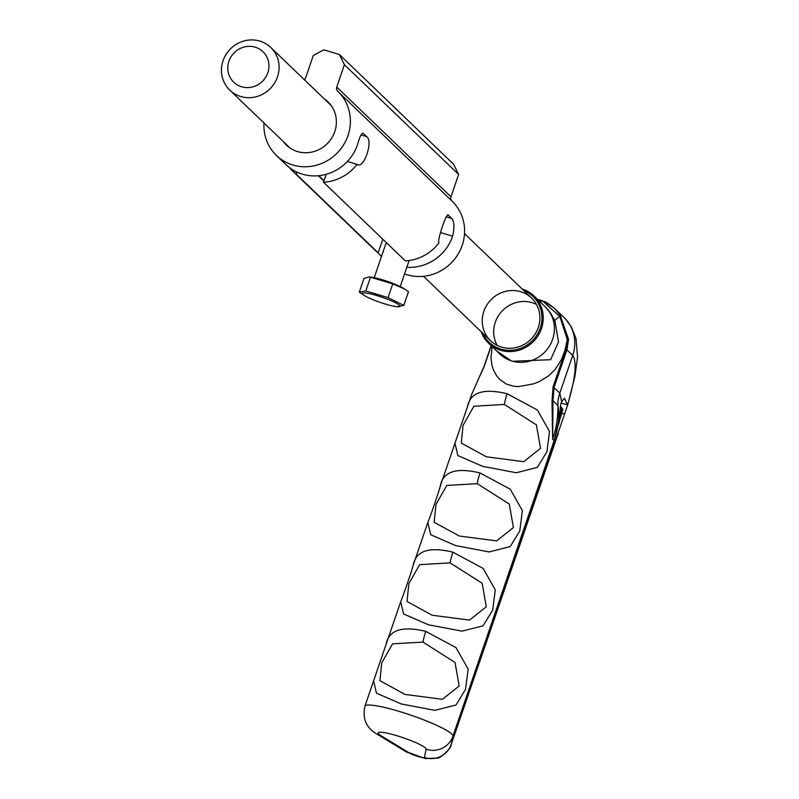 <?xml version="1.0" encoding="UTF-8"?>
<svg xmlns="http://www.w3.org/2000/svg" width="799" height="799" viewBox="0 0 799 799"><rect width="100%" height="100%" fill="white"/><g stroke="black" fill="none" stroke-linecap="round" stroke-linejoin="round"><path stroke-width="1.2" d="M318.342 175.74L323.915 181.093M404.554 273.917A44.374 42.157 -46.1 0 0 457.168 255.62A44.374 42.157 -46.1 0 0 452.114 201.198A44.374 42.157 -46.1 0 0 451.944 201.028M264 123.006A44.374 42.157 -46.1 0 0 276.404 155.445A44.374 42.157 -46.1 0 0 337.548 152.659A44.374 42.157 -46.1 0 0 337.897 91.446A44.374 42.157 -46.1 0 0 337.727 91.286A4.225 4.015 133.9 0 1 336.749 87.061L344.399 64.709L458.616 174.462L453.552 164.224L339.335 54.472L323.785 49.848L313.298 55.451L305.647 77.803A4.225 4.015 133.9 0 1 304.339 79.72M292.584 170.996L374.441 249.648A44.374 42.157 -46.1 0 0 378.157 252.804L296.299 174.152A44.374 42.157 133.9 0 1 292.584 170.996A44.374 42.157 133.9 0 1 289.438 167.6M276.404 155.445L285.922 164.594A44.374 42.157 -46.1 0 0 357.493 144.749C359.82 136.289 361.727 132.504 363.235 133.393L366.571 136.589C373.712 140.614 363.625 170.067 357.073 164.314A44.374 42.157 133.9 0 1 323.515 182.252L405.373 260.903A44.374 42.157 -46.1 0 0 438.931 242.966C436.893 240.459 446.971 211.016 448.429 215.251L451.755 218.447C454.301 221.443 454.601 227.365 452.673 236.204A44.374 42.157 133.9 0 1 406.831 267.285M357.652 164.644L347.415 161.438M381.103 256.05L381.503 256.429A44.374 42.157 133.9 0 1 381.103 256.05A44.374 42.157 133.9 0 1 377.957 252.654M382.811 239.221L378.157 252.804M296.299 174.152L296.998 172.135M326.242 174.292L323.515 182.252M324.214 98.816A30.002 28.504 133.9 0 1 327.94 101.813A30.002 28.504 133.9 0 1 327.71 143.201A30.002 28.504 133.9 0 1 286.362 145.088A30.002 28.504 133.9 0 1 283.216 141.473M451.874 200.958A4.225 4.015 133.9 0 1 450.966 196.814L458.616 174.462M344.399 64.709L339.335 54.472M277.493 76.904A29.583 28.105 -46.1 0 0 270.781 47.471A29.583 28.105 -46.1 0 0 230.012 49.328A29.583 28.105 -46.1 0 0 229.782 90.137A29.583 28.105 -46.1 0 0 277.493 76.904M267.815 72.759A21.134 20.075 133.9 0 1 232.789 81.228A21.134 20.075 133.9 0 1 244.524 46.931A21.134 20.075 133.9 0 1 267.815 72.759M387.325 243.565A13.733 1.888 -161.1 0 0 385.797 243.895L374.232 277.662M364.584 295.65L359.29 292.134L365.792 290.956A24.15 3.316 18.9 0 1 365.802 290.956L388.024 297.588L403.765 305.398L396.833 306.696A19.925 2.737 -161.1 0 0 399.51 305.308A19.925 2.737 -161.1 0 0 376.768 295.55A19.925 2.737 -161.1 0 0 362.816 294.352A19.925 2.737 -161.1 0 0 364.584 295.65A19.925 2.737 -161.1 0 0 396.833 306.696M403.765 305.398A24.15 3.316 18.9 0 1 403.765 305.408A24.15 3.316 18.9 0 1 403.775 305.418L408.479 291.695L404.474 288.978L392.748 283.875L370.506 277.233L369.188 276.943L363.984 278.412L359.29 292.134M369.188 276.943L370.926 277.133A19.925 2.737 18.9 0 1 403.175 288.169L404.474 288.978M365.792 290.956L370.496 277.233M388.044 297.598L392.748 283.875M561.627 401.498L564.563 398.252L567.58 405.273L451.954 741.792L455.999 727.33L553.827 441.607C557.702 426.776 559.999 414.371 560.728 404.394L561.627 401.498L559.839 393.048L572.723 355.425A38.032 36.135 -46.1 0 0 564.254 317.742A38.032 36.135 -46.1 0 0 564.084 317.583L554.296 308.174L544.369 301.593A3.166 1.069 113.3 0 0 544.269 301.533A3.166 1.069 113.3 0 0 543.52 301.782L559.869 316.584L567.28 339.565L565.942 349.283L553.058 386.906L552.019 401.358L552.638 439.1L552.958 400.728A3.166 0.929 171.9 0 1 552.019 401.358M553.827 441.607L553.887 441.328A46.492 6.392 -161.1 0 0 552.978 439.45A46.492 6.392 -161.1 0 0 552.638 439.1A97.208 92.344 -46.1 0 0 555.345 429.732A97.208 92.344 -46.1 0 0 555.864 427.375A97.208 92.344 -46.1 0 0 557.902 405.473L552.958 400.728L554.057 387.485L566.93 349.862L572.723 355.425C577.158 362.127 575.45 378.586 567.59 404.793L561.068 403.056M557.532 427.155L559.15 422.331A35.406 0.599 108.8 0 0 559.25 421.652A35.406 0.599 108.8 0 0 558.95 422.202L557.972 424.738M558.191 423.36L562.925 409.308L557.522 427.225M558.801 420.903L560.888 411.755L562.206 410.267M562.925 409.308L561.138 407.071L558.551 421.482M561.138 407.071L560.279 406.781M487.49 635.884L480.818 657.537L487.33 635.834M497.547 608.698L511.999 564.304L497.547 608.698L496.708 608.419M506.816 580.893L506.206 580.693M516.933 551.61L520.329 540.803L516.663 551.52M516.314 551.7L526.401 522.226L514.706 558.571L513.727 559.25L516.154 551.65M533.053 504.988L524.573 529.737L528.149 517.113L530.626 509.892L527.35 521.258L535.839 494.661L535.34 497.957L540.883 479.939L536.948 493.622L532.663 504.848M496.249 612.104L485.143 644.903L492.923 620.014L495.65 612.044L492.374 623.44L496.249 612.104L495.54 611.864M489.647 631.4L488.928 631.16M473.188 679.5L478.211 663.839L472.778 679.37M475.984 669.452L480.349 658.006L467.765 694.78L475.834 669.402M453.303 737.916L467.755 693.512L463.82 707.195L453.303 737.916L452.793 737.737M462.581 710.111L461.972 709.902M451.155 744.618A29.583 4.065 -161.1 0 0 451.185 744.548A29.583 4.065 -161.1 0 0 451.195 744.488L452.923 736.199L553.887 441.328C558.521 427.645 559.859 415.7 557.902 405.473A35.925 34.127 133.9 0 1 557.892 404.134A35.925 34.127 133.9 0 1 559.839 393.048L553.058 386.906M565.942 349.283L566.93 349.862L568.548 339.355L567.28 339.565L565.003 350.232L561.517 359.46L555.205 369.418L548.464 375.939L539.505 381.473L533.892 383.77L518.731 386.606L513.597 386.247L506.226 383.989L499.914 379.585L496.588 375.72L493.602 370.366L491.884 365.133L491.005 357.792L492.124 346.606M568.548 339.355L560.309 315.375A3.166 1.099 145 0 1 559.869 316.584A21.134 3.206 -22.4 0 0 554.906 320.898L558.511 341.902L550.631 359.68L512.768 361.288M560.309 315.375L554.376 308.244M537.647 299.505L544.269 301.533C545.058 301.333 548.394 303.55 554.296 308.174M540.414 300.214L543.52 301.782L538.346 300.174M544.149 301.503L541.672 300.584M538.326 299.615L537.577 299.435M478.661 378.706A3.166 1.458 28.2 0 0 478.361 378.996A3.166 1.458 28.2 0 0 478.271 379.405L484.214 366.411L491.275 345.787M471.62 394.576L478.271 379.405M425.767 631.38C402.067 625.637 388.843 629.972 386.087 644.394L373.602 680.868L376.449 693.142L401.368 703.999L434.926 710.361L455.979 705.008L465.537 689.357L468.164 669.073L456.039 647.639L425.767 631.38A21.134 5.923 106.6 0 0 422.981 642.086L455.031 662.461L459.175 685.961L442.416 699.305L405.063 694.441L379.924 680.708L381.722 662.91L392.539 643.854L422.981 642.086M480.009 472.958C456.309 467.215 443.085 471.55 440.329 485.972C437.722 495.72 428.813 520.459 427.845 522.436L430.691 534.721L455.61 545.577L489.168 551.949L510.221 546.586L519.779 530.936L522.396 510.651L510.281 489.218L480.009 472.958A21.134 5.923 106.6 0 0 477.223 483.665L509.273 504.039L513.417 527.55L496.658 540.893L459.295 536.019L434.157 522.286L435.964 504.489L446.781 485.442L477.223 483.665M507.125 393.747C483.435 388.004 470.212 392.339 467.455 406.761L454.971 443.225L457.807 455.51L482.726 466.366L516.294 472.738L537.347 467.375L546.906 451.735L549.522 431.44L537.397 410.007L507.125 393.747A21.134 5.923 106.6 0 0 504.339 404.454L536.389 424.828L540.533 448.339L523.784 461.682L486.421 456.808L461.283 443.075L463.08 425.278L473.897 406.232L504.339 404.454M452.893 552.169C429.193 546.426 415.959 550.761 413.203 565.183C410.606 574.93 401.677 599.699 400.728 601.647L403.565 613.932L428.494 624.788L462.052 631.16L483.105 625.797L492.663 610.146L495.28 589.862L483.155 568.429L452.893 552.169A21.134 5.923 106.6 0 0 450.107 562.876L482.157 583.25L486.291 606.751L469.542 620.094L432.179 615.23L407.041 601.497L408.838 583.699L419.655 564.653L450.107 562.876M511.22 360.828L496.549 350.861M550.741 313.268L554.906 320.898M483.864 311.3A29.583 28.105 133.9 0 1 531.575 298.067A29.583 28.105 133.9 0 1 531.345 338.866A29.583 28.105 133.9 0 1 490.586 340.734A29.583 28.105 133.9 0 1 483.864 311.3M360.948 134.921L366.571 136.589M440.589 232.609L452.673 236.204M446.132 216.769L451.755 218.447M336.749 87.061L450.966 196.814M426.137 749.212A21.134 20.924 11.8 0 0 452.923 736.199A46.492 6.392 -161.1 0 0 410.606 715.075A46.492 6.392 -161.1 0 0 364.933 706.196C362.267 718.661 366.282 727.959 376.958 734.071A21.134 17.768 -58.7 0 0 381.173 735.819A25.358 3.486 18.9 0 1 396.424 735.569A25.358 3.486 18.9 0 1 426.137 749.212L424.419 757.492A21.134 20.924 -168.2 0 0 451.195 744.488L556.174 439.31M560.888 411.755L561.407 407.35M562.106 413.253L564.414 414.042M497.128 345.348A29.583 28.105 133.9 0 1 495.29 322.267A29.583 28.105 133.9 0 1 536.459 304.419M521.787 288.908L534.012 296.01L545.198 306.756A32.749 31.111 133.9 0 1 549.482 346.037A32.749 31.111 133.9 0 1 511.999 361.068A32.749 31.111 133.9 0 1 499.814 353.987L488.628 343.24L481.178 331.685A32.749 31.111 -46.1 0 0 488.628 343.24A32.749 31.111 -46.1 0 0 533.752 341.183A32.749 31.111 -46.1 0 0 534.012 296.01A32.749 31.111 -46.1 0 0 522.186 289.038M523.784 290.576A31.7 30.112 133.9 0 1 532.793 340.264A31.7 30.112 133.9 0 1 482.786 333.243M376.958 734.071L405.213 751.27A21.134 17.768 -58.7 0 0 409.428 753.028L381.173 735.819M424.419 757.492A8.449 1.159 18.9 0 1 418.316 756.603A8.449 1.159 18.9 0 1 409.428 753.028M337.897 91.446L452.114 201.198M229.782 90.137L290.097 148.085M318.831 175.7L324.044 180.714M423.53 276.304L490.586 340.734M270.781 47.471L331.086 105.418M464.529 233.638L531.575 298.067M400.229 286.561L409.138 260.534M565.672 319.21L571.405 327.001L575.999 338.566L577.547 357.073L574.871 376.629L567.6 405.223M558.351 433.458L552.129 449.707M539.445 299.885L537.517 299.375M491.125 345.647L483.984 366.491L471.71 394.326L467.565 406.431M454.961 443.235L440.499 485.482M427.845 522.446L413.383 564.673M400.728 601.657L386.267 643.874M373.602 680.858L364.933 706.196M552.139 449.677L451.185 744.548C452.604 747.135 438.991 759.709 437.273 758.031L425.288 758.561L405.213 751.27M545.198 306.756L550.94 313.548M539.475 299.895L541.053 300.364"/></g></svg>
